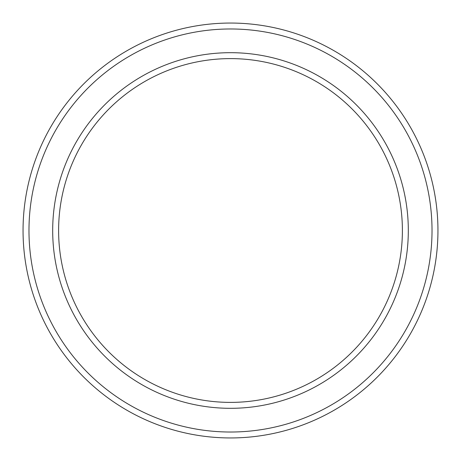 <?xml version="1.0" encoding="UTF-8"?>
<svg xmlns="http://www.w3.org/2000/svg" width="461" height="461" viewBox="0 0 461 461"><rect width="100%" height="100%" fill="white"/><g stroke="black" fill="none" stroke-linecap="round" stroke-linejoin="round"><path stroke-width="0.69" d="M402.39 230.5A171.89 171.89 0 0 0 230.5 58.61A171.89 171.89 0 0 0 58.61 230.5A171.89 171.89 0 0 0 230.5 402.39A171.89 171.89 0 0 0 402.39 230.5M52.687 230.5A177.813 177.813 0 0 1 230.5 52.687A177.813 177.813 0 0 1 408.313 230.5A177.813 177.813 0 0 1 230.5 408.313A177.813 177.813 0 0 1 52.687 230.5M432.02 230.5A201.52 201.52 0 0 0 230.5 28.98A201.52 201.52 0 0 0 28.98 230.5A201.52 201.52 0 0 0 230.5 432.02A201.52 201.52 0 0 0 432.02 230.5M23.05 230.5A207.45 207.45 0 0 1 230.5 23.05A207.45 207.45 0 0 1 437.95 230.5A207.45 207.45 0 0 1 230.5 437.95A207.45 207.45 0 0 1 23.05 230.5"/></g></svg>
